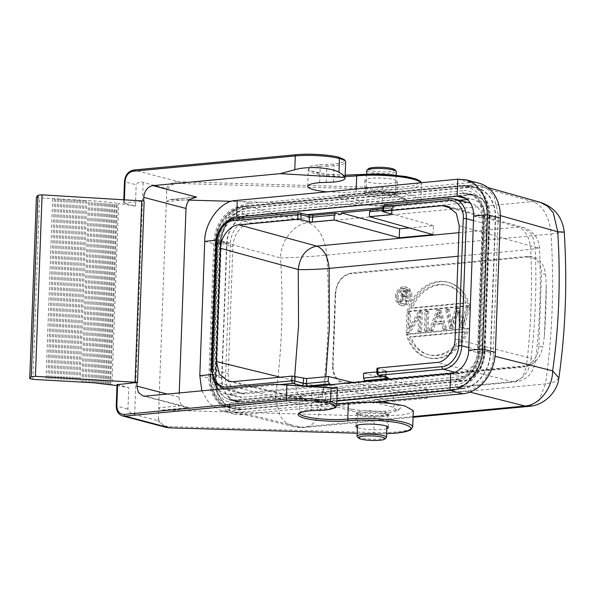 <?xml version="1.0" encoding="UTF-8"?>
<svg xmlns="http://www.w3.org/2000/svg" width="595" height="595" viewBox="0 0 595 595"><rect width="100%" height="100%" fill="white"/><g stroke="black" fill="none" stroke-linecap="round" stroke-linejoin="round"><path stroke-width="0.45" stroke-dasharray="2.98 2.23" d="M324.149 410.178L325.086 408.958L325.681 392.626L334.226 391.064L337.32 388.855M357.625 174.655L356.636 174.744M333.401 182.115L334.003 165.782L333.17 164.101C339.276 163.432 342.884 162.435 343.992 161.111C344.869 159.78 342.98 158.471 338.339 157.184L338.652 157.214M366.795 170.512A14.749 2.529 -177.9 0 0 374.924 173.078A14.749 2.529 -177.9 0 0 390.417 173.39A14.749 2.529 -177.9 0 0 396.27 171.591M371.838 190.645L365.992 192.497L374.106 195.22L389.599 195.614L395.452 193.754L395.221 193.263L386.103 190.883L371.838 190.645L370.901 191.85C379.342 191.27 386.906 191.776 393.6 193.36L396.872 195.272L390.432 197.309C381.997 197.89 374.426 197.384 367.732 195.8L364.46 193.888L364.75 193.375L370.901 191.85M368.536 168.727A13.268 2.276 -177.9 0 0 374.619 171.293A13.268 2.276 -177.9 0 0 389.576 171.702A13.268 2.276 -177.9 0 0 394.656 169.679M381.492 416.842C373.824 417.385 366.944 417.028 360.838 415.764L357.855 414.202L363.709 412.461C371.369 411.919 378.249 412.276 384.355 413.547L387.338 415.102L387.114 415.503L381.492 416.842M386.281 437.704A14.749 2.529 2.1 0 1 380.674 439.065A14.749 2.529 2.1 0 1 360.034 437.838A14.749 2.529 2.1 0 1 357.26 436.641M189.203 200.113L169.456 199.593L166.34 201.638L158.776 407.791C159.215 409.308 160.479 410.074 162.569 410.081L374.411 416.165L401.93 415.027L410.319 413.116L413.324 410.632M386.839 428.631A16.221 2.782 2.1 0 1 359.216 428.147A16.221 2.782 2.1 0 1 357.372 427.552M359.715 414.418L376.457 415.898L388.624 414.135L388.862 413.696L385.575 411.978L367.539 410.52L359.529 411.249L356.435 412.699L359.715 414.418L360.838 415.764M356.212 188.771L356.1 191.843A40.557 6.962 2.1 0 1 378.487 191.24L379.818 191.642L339.99 195.398L360.168 200.545L387.04 203.021L402.421 201.504L405.359 198.723L400.561 196.64L381.856 191.716C394.611 192.289 404.942 193.583 412.856 195.584L421.044 200.121L418.04 202.605L409.65 204.516L382.139 205.654L231.143 201.318M368.238 182.07A16.221 2.782 -177.9 0 0 386.274 183.677A16.221 2.782 -177.9 0 0 397.378 181.445A16.221 2.782 -177.9 0 0 394.106 179.631A16.221 2.782 -177.9 0 0 376.062 178.024A16.221 2.782 -177.9 0 0 364.958 180.255A16.221 2.782 -177.9 0 0 368.238 182.07M395.43 296.741A9.475 7.408 104.7 0 1 405.396 286.864A9.475 7.408 104.7 0 1 410.543 295.313A9.475 7.408 104.7 0 1 400.576 305.19A9.475 7.408 104.7 0 1 395.43 296.741M411.874 295.663A9.475 7.408 -75.3 0 0 406.727 287.214A9.475 7.408 -75.3 0 0 396.761 297.091A9.475 7.408 -75.3 0 0 401.908 305.54A9.475 7.408 -75.3 0 0 411.874 295.663M398.144 296.957A7.742 6.054 -75.3 0 0 402.346 303.867A7.742 6.054 -75.3 0 0 410.49 295.797A7.742 6.054 -75.3 0 0 406.288 288.887A7.742 6.054 -75.3 0 0 398.144 296.957M409.159 295.44A7.742 6.054 104.7 0 1 401.015 303.51A7.742 6.054 104.7 0 1 396.813 296.608A7.742 6.054 104.7 0 1 404.957 288.538A7.742 6.054 104.7 0 1 409.159 295.44M374.493 402.242L392.983 407.188L397.594 410.743L387.88 413.116C378.546 414.232 359.075 413.086 352.314 411.026L332.493 405.887L331.437 405.076L373.794 401.082L375.014 399.528L382.429 401.372M391.48 403.626L395.065 404.518A28.017 4.619 1.8 0 1 400.309 408.259A28.017 4.619 1.8 0 1 389.613 410.825A28.017 4.619 1.8 0 1 350.381 408.735L330.329 403.745L331.437 405.076M339.99 195.398L337.655 197.637L358.071 203.215A28.017 4.998 -177.6 0 0 391.555 206.108A28.017 4.998 -177.6 0 0 407.828 201.318A28.017 4.998 -177.6 0 0 402.451 198.916L382.332 193.42L381.224 192.096L381.008 191.01L381.856 191.716M373.794 401.082L373.578 402.213M381.224 192.096L338.875 196.09M379.818 191.642L381.008 191.01M332.493 405.887L370.737 402.48M405.388 291.29L405.255 294.919L406.586 295.269L406.72 291.639L405.388 291.29L403.068 291.513L404.399 291.862C403.031 292.19 402.532 293.157 402.919 294.756L403.663 295.425L406.586 295.269M404.503 295.462L403.165 295.113L405.255 294.919M403.165 295.113L401.588 294.399C401.201 292.807 401.692 291.847 403.068 291.513M406.72 291.639L404.399 291.862M407.739 290.338L407.337 301.301L406.363 301.39L406.541 296.526L404.875 296.734L402.086 301.791L400.866 301.91L403.722 296.667L402.004 296.25L403.722 296.667C400.695 296.749 401.424 290.174 404.481 290.643L403.15 290.293L406.407 289.988L407.739 290.338L404.481 290.643M406.407 289.988L406.006 300.951L407.337 301.301M406.006 300.951L405.031 301.04L406.363 301.39M405.031 301.04L405.21 296.176L406.541 296.526M405.21 296.176L403.544 296.384L404.875 296.734M403.544 296.384L400.755 301.442L402.086 301.791M400.755 301.442L399.535 301.561L400.866 301.91M399.535 301.561L401.781 296.92L403.113 297.269M401.781 296.92L402.384 296.317C399.357 296.399 400.085 289.825 403.15 290.293M410.788 307.95A37.701 29.497 104.7 0 1 446.823 285.146A37.701 29.497 104.7 0 1 464.873 302.848L410.788 307.95L412.119 308.299L466.205 303.197L464.873 302.848M463.81 331.735L409.724 336.837L411.056 337.187L465.141 332.092L463.81 331.735A37.701 29.497 104.7 0 1 427.768 354.538A37.701 29.497 104.7 0 1 409.724 336.837M440.3 315.99L438.969 315.64A23.986 18.757 104.7 0 1 438.151 311.936L439.489 312.286L436.031 322.215L442.033 321.642L440.3 315.99A23.986 18.757 104.7 0 1 439.489 312.286M438.969 315.64L440.702 321.293L434.7 321.858L436.031 322.215M438.084 316.525L436.752 316.176L434.7 321.858M436.752 316.176L438.151 311.936M466.205 303.197A37.701 29.497 -75.3 0 0 448.161 285.496A37.701 29.497 -75.3 0 0 412.119 308.299M465.141 332.092A37.701 29.497 104.7 0 1 429.099 354.888A37.701 29.497 104.7 0 1 411.056 337.187M440.702 321.293L442.033 321.642M469.7 305.904A40.653 31.803 -75.3 0 0 448.913 282.499A40.653 31.803 -75.3 0 0 408.393 311.691L469.7 305.904L468.369 305.555L407.062 311.341L408.393 311.691M428.735 311.215L428.006 331.11L425.663 331.326L426.392 311.438L428.735 311.215L427.403 310.865L426.674 330.753L424.332 330.976L425.663 331.326M406.229 334.13L407.56 334.479A40.653 31.803 -75.3 0 0 428.348 357.885A40.653 31.803 -75.3 0 0 468.867 328.7L467.529 328.351A40.653 31.803 104.7 0 1 427.017 357.536A40.653 31.803 104.7 0 1 406.229 334.13L467.529 328.351M407.56 334.479L468.867 328.7M440.776 310.084L446.838 329.333L444.353 329.563L442.628 323.725L435.228 324.424L432.944 330.642L430.274 330.894L438.247 310.322L440.776 310.084L439.437 309.735L445.506 328.983L443.022 329.214L444.353 329.563M422.286 311.825L421.558 331.713L419.311 331.928L419.884 316.295L410.022 332.806L407.612 333.029L408.341 313.141L410.587 312.925L410.014 328.544L419.884 312.055L422.286 311.825L420.955 311.475L420.226 331.363L417.98 331.579L419.311 331.928M455.48 308.217L458.306 307.95L461.846 324.662L465.915 307.236L469.648 307.355L464.219 327.689L461.832 327.919L458.202 310.828L453.271 328.723L451.017 328.938L446.89 309.504L449.247 309.281L452.274 326.045L453.911 318.875L452.579 318.526L455.48 308.217L456.811 308.567L453.911 318.875M456.811 308.567L459.637 308.299L458.306 307.95M461.185 321.069L462.516 321.419L459.637 308.299M462.516 321.419L463.178 325.019L464.078 320.876L462.739 320.526M467.246 307.585L464.078 320.876M407.062 311.341A40.653 31.803 104.7 0 1 447.581 282.149A40.653 31.803 104.7 0 1 468.369 305.555M428.006 331.11L426.674 330.753M424.332 330.976L425.061 311.088L426.392 311.438M425.061 311.088L427.403 310.865M446.838 329.333L445.506 328.983M443.022 329.214L441.297 323.375L442.628 323.725M441.297 323.375L433.896 324.074L435.228 324.424M433.896 324.074L431.613 330.292L432.944 330.642M431.613 330.292L428.943 330.545L430.274 330.894M428.943 330.545L436.916 309.973L438.247 310.322M436.916 309.973L439.437 309.735M421.558 331.713L420.226 331.363M417.98 331.579L418.553 315.945L419.884 316.295M418.553 315.945L408.683 332.456L410.022 332.806M408.683 332.456L406.281 332.679L407.612 333.029M406.281 332.679L407.01 312.791L408.341 313.141M407.01 312.791L410.587 312.925M409.256 312.576L408.683 328.195L410.014 328.544M408.683 328.195L418.553 311.698L419.884 312.055M418.553 311.698L420.955 311.475M465.915 307.236L468.317 307.005L462.888 327.339L460.5 327.562L456.863 310.478L458.202 310.828M456.863 310.478L451.94 328.373L453.271 328.723M451.94 328.373L449.679 328.589L451.017 328.938M449.679 328.589L445.558 309.155L446.89 309.504M445.558 309.155L449.247 309.281M447.909 308.931L450.943 325.696L452.274 326.045M450.943 325.696L452.579 318.526M461.846 324.662L463.178 325.019M468.317 307.005L469.648 307.355M462.888 327.339L464.219 327.689M460.5 327.562L461.832 327.919M545.615 274.087L546.277 284.893L544.403 335.997L542.952 346.677L538.847 346.431L541.51 273.849L545.615 274.087C543.733 262.306 537.887 256.378 528.085 256.296L351.719 272.934C342.118 274.823 336.606 281.822 335.178 293.937L335.751 293.253L333.088 365.843L332.516 366.527L335.178 293.937M332.516 366.527C333.066 377.959 338.109 383.678 347.659 383.686L347.116 382.6L523.481 365.97L524.024 367.055C533.879 365.233 540.186 358.443 542.952 346.677M347.116 382.6A18.43 14.421 104.7 0 1 333.088 365.843M335.751 293.253A18.43 14.421 104.7 0 1 351.11 273.715L351.719 272.934M528.085 256.296L527.475 257.085L351.11 273.715M527.475 257.085A18.43 14.421 104.7 0 1 541.51 273.849M538.847 346.431A18.43 14.421 104.7 0 1 523.481 365.97M544.403 335.997A457.146 273.767 84.6 0 0 546.277 284.893M334.635 304.856A457.146 273.767 -95.4 0 1 332.761 355.959M347.659 383.686L524.024 367.055M540.126 202.285L532.495 201.608L308.151 222.768A33.179 19.873 -95.4 0 1 326.692 255.129C328.366 280.624 328.745 305.956 327.815 331.118C326.893 356.286 324.684 380.941 321.196 405.098L545.496 383.939C552.457 335.193 554.302 285.198 551.029 233.969L326.692 255.129C314.547 256.363 289.259 257.895 280.505 257.925C282.067 281.547 282.417 305.042 281.561 328.403C280.706 351.764 278.653 374.634 275.403 397.014L284.462 400.718L296.92 403.745C306.276 405.292 314.368 405.745 321.196 405.098A33.179 19.873 84.6 0 1 304.796 427.5C302.699 427.954 299.017 427.679 293.759 426.689M558.869 377.996L554.756 381.923L545.496 383.939L538.951 400.569L529.134 406.34M564.239 232.109L551.029 233.969A33.179 19.873 -95.4 0 0 532.495 201.608L473.092 184.867L382.332 193.42M337.655 197.637L247.364 206.153L308.151 222.768C294.131 223.675 280.877 240.529 280.505 257.925L219.711 241.31L214.55 382.116L219.027 401.06L225.193 408.081L232.898 411.792L239.8 412.283L330.329 403.745M214.55 382.116L275.403 397.014L280.178 416.336L286.158 423.015L293.796 426.697L300.661 427.18A33.179 19.873 84.6 0 0 304.796 427.5L413.079 417.288M375.014 399.528L465.535 390.989C478.566 391.22 493.776 371.882 493.181 355.832L498.35 215.033L494.081 196.447L488.153 189.426L480.678 185.536L473.092 184.867M247.364 206.153C234.326 205.929 219.116 225.26 219.711 241.31M296.243 154.722L133.987 170.029L178.537 181.75L382.726 187.618L405.53 186.964L415.652 185.231L420.144 181.817M189.857 199.422L166.34 201.638L166.719 191.174C168.697 185.982 172.639 183.409 178.545 183.461L178.537 181.75C172.714 181.921 168.638 184.175 166.31 188.518L143.172 182.434C140.435 181.252 138.1 182.025 136.173 184.748L124.772 181.75A11.06 8.65 104.7 0 1 133.987 170.029M124.474 181.587L123.983 203.163L143.603 200.998M356.1 191.843A30.233 5.191 2.1 0 1 327.086 191.516M116.992 385.59L128.736 387.635L127.947 409.055C128.394 411.576 130.632 413.413 134.656 414.551L157.794 420.643L158.396 418.255L158.776 407.791L182.293 405.574C180.092 403.574 179.021 400.777 179.088 397.192L179.244 392.945M166.31 188.518L166.719 191.174M124.385 199.749L123.983 203.163L135.385 206.16L136.173 184.748M135.385 206.16L118.598 203.416L111.949 384.891M233.024 200.753L235.665 201.445M36.407 197.071L39.545 197.897L100.369 201.326L118.598 203.416M157.794 420.643L165.998 427.344M117.617 384.296L117.327 384.638L128.736 387.635M110.611 384.541L117.267 203.066M32.889 379.372L39.545 197.897M52.68 198.678L46.031 380.153M374.411 416.165L373.72 433.718L357.156 433.242L386.653 433.681M158.396 418.255C159.096 423.201 164.666 426.704 169.627 426.63L169.516 427.827M162.569 410.081L188.838 407.605L185.633 407.203L182.293 405.574M109.778 384.623L116.434 203.148M54.443 198.514L47.793 379.989M136.947 382.466L137.49 382.585M227.945 411.956L225.297 411.264L319.27 402.384L306.053 400.197L299.947 396.82L303.153 394.634L311.944 393.131L325.681 392.626M108.446 384.273L115.095 202.798M55.781 198.864L49.125 380.339M319.27 402.384L319.337 402.755A30.233 5.191 -177.9 0 0 336.785 403.589M107.531 384.355L114.188 202.88M57.544 198.7L50.887 380.175M106.2 384.006L112.857 202.531M58.875 199.05L52.219 380.525M105.211 384.102L111.867 202.627M60.638 198.886L53.981 380.354M103.88 383.745L110.536 202.278M61.969 199.236L55.32 380.711M102.809 383.849L109.465 202.374M63.732 199.065L57.083 380.54M101.485 383.5L108.134 202.025M65.071 199.414L58.414 380.889M100.332 383.611L106.988 202.136M66.833 199.251L60.177 380.726M98.993 383.254L105.65 201.779M68.165 199.6L61.508 381.075M97.736 383.373L104.393 201.898M69.927 199.437L63.271 380.912M96.405 383.024L103.054 201.549M71.259 199.786L64.61 381.261M95.051 383.15L101.7 201.675M73.021 199.623L66.372 381.097M93.713 382.801L100.369 201.326M74.36 199.972L67.704 381.447M92.255 382.942L98.904 201.467M76.123 199.801L69.466 381.276M90.916 382.592L97.573 201.117M77.454 200.158L70.798 381.626M89.332 382.741L95.988 201.266M79.217 199.987L72.56 381.462M88.001 382.392L94.657 200.917M80.548 200.337L73.892 381.812M86.282 382.548L92.932 201.073M82.311 200.173L75.662 381.648M84.951 382.198L91.6 200.723M83.642 200.522L76.993 381.997M83.181 382.369L89.838 200.894M85.412 200.359L78.756 381.834M81.85 382.012L88.506 200.545M86.744 200.708L80.087 382.183M370.752 402.116L257.419 412.804M265.132 202.293L378.472 191.605M450.594 373.363L462.538 376.501L242.083 397.296L230.139 394.15L311.549 386.475M462.538 376.501A21.755 17.017 -75.3 0 0 480.671 353.452L468.726 350.314M229.529 410.847L230.139 394.15A21.755 17.017 104.7 0 1 225.393 393.771A21.755 17.017 104.7 0 1 218.298 389.264M214.341 381.529A21.755 17.017 104.7 0 1 213.583 374.374L225.527 377.52A21.755 17.017 -75.3 0 0 237.331 396.917A21.755 17.017 -75.3 0 0 242.083 397.296M473.65 216.022L485.594 219.161A21.755 17.017 -75.3 0 0 473.784 199.764A21.755 17.017 -75.3 0 0 469.038 199.385L466.16 198.626M485.594 219.161L480.671 353.452M225.527 377.52L230.451 243.229L218.506 240.083L213.583 374.374L211.783 374.471M216.201 240.209L218.506 240.083A21.755 17.017 104.7 0 1 226.472 221.913M241.079 218.201L248.576 220.18A21.755 17.017 -75.3 0 0 230.451 243.229M248.576 220.18L307.05 214.661M382.845 207.514L459.459 200.284M467.343 199.541L469.038 199.385M234.445 412.506L242.343 414.589L257.404 413.168M242.343 414.589A39.077 30.568 104.7 0 1 233.813 413.904A39.077 30.568 104.7 0 1 212.601 379.052L217.525 244.761A39.077 30.568 104.7 0 1 250.093 203.349L265.147 201.928M378.487 191.24L470.548 182.561A39.077 30.568 104.7 0 1 479.079 183.238M319.337 402.755L336.874 401.104M201.839 390.818L209.447 403.7L221.028 410.543L225.297 411.264M458.953 232.682L518.334 227.082L523.414 227.543L532.213 234.556L535.173 247.193L539.516 247.847L530.725 249.372C532.51 289.192 531.082 328.165 526.441 366.282L535.307 362.548L531.097 358.242C529.632 371.585 523.488 379.402 512.659 381.685L311.029 400.703L306.44 400.376L297.374 393.474L294.19 380.592C299.947 383.812 316.733 386.393 324.825 385.3L325.822 376.732M233.21 381.655L311.029 400.703L313.788 400.918L320.973 396.233L324.825 385.3L526.441 366.282L522.596 377.215L515.419 381.901L512.659 381.685L436.618 362.467M447.425 206.123L523.422 227.543C533.046 230.756 538.408 237.524 539.516 247.847C541.234 286.864 539.836 325.101 535.307 362.548C532.86 373.898 526.233 380.346 515.419 381.901L313.788 400.918C312.42 401.223 309.965 401.037 306.432 400.376M376.821 371.92L385.419 371.109L385.843 370.611L377.401 368.513L377.832 368.015M385.419 371.109L385.843 370.611L385.664 375.527L385.233 376.055L385.419 371.109M378.413 375.222A2.209 1.726 105 0 1 377.23 373.258L377.401 368.513M382.875 206.763A2.209 0.379 -177.9 0 0 383.321 207.008A2.209 1.733 104.4 0 1 385.158 204.665L393.607 206.837C394.991 207.276 394.701 207.61 392.745 207.856L370.975 209.909L376.248 211.285L465.982 202.828A22.223 17.381 104.7 0 1 470.757 203.192A22.223 17.381 104.7 0 1 482.895 223.028L478.239 350.061A22.223 17.381 104.7 0 1 459.719 373.615L454.863 372.306M335.736 213.233L313.967 215.286L307.771 214.929L299.33 212.757L234.958 218.834A22.127 17.307 -75.3 0 0 216.513 242.277L211.857 369.309A22.127 17.307 -75.3 0 0 223.794 389.026A22.127 17.307 -75.3 0 0 228.703 389.435L279.985 384.593M427.039 398.226L393.25 401.409L393.578 392.447L427.366 389.256L427.039 398.226L369.926 383.79L334.807 387.1L334.866 385.389L331.765 384.571M353.155 382.548L393.578 392.447M427.366 389.256L363.664 373.162M433.034 234.616L433.368 225.654L409.293 227.922M341.128 214.602L251.402 223.066A22.223 17.381 -75.3 0 0 232.883 246.613L228.22 373.645A22.223 17.381 -75.3 0 0 240.209 393.444A22.223 17.381 -75.3 0 0 245.14 393.853L334.866 385.389M334.807 387.1L393.25 401.409M366.951 381.246L369.986 382.079L369.926 383.79M369.986 382.079L459.719 373.615M433.368 225.654L376.315 209.574L376.248 211.285M376.315 209.574L370.149 210.154M495.293 218.246A33.915 26.53 -75.3 0 0 476.878 187.998A33.915 26.53 -75.3 0 0 469.477 187.403L249.015 208.198A33.915 26.53 -75.3 0 0 220.752 244.143L215.829 378.435A33.915 26.53 -75.3 0 0 234.237 408.683A33.915 26.53 -75.3 0 0 241.644 409.271L462.099 388.483A33.915 26.53 -75.3 0 0 490.369 352.538L495.293 218.246L489.96 216.84A33.915 26.53 -75.3 0 0 471.552 186.592A33.915 26.53 -75.3 0 0 464.145 186.004L469.477 187.403M242.366 206.086L249.03 207.834L469.485 187.046L462.821 185.29A34.287 26.82 104.7 0 1 470.31 185.885A34.287 26.82 104.7 0 1 488.926 216.468L483.995 350.76A34.287 26.82 104.7 0 1 455.428 387.092L234.966 407.88A34.287 26.82 104.7 0 1 227.483 407.285A34.287 26.82 104.7 0 1 208.867 376.709L213.791 242.418A34.287 26.82 104.7 0 1 242.366 206.086L462.821 185.29M249.03 207.834A34.287 26.82 -75.3 0 0 220.455 244.166L213.791 242.418M208.867 376.709L215.531 378.457L220.455 244.166M215.531 378.457A34.287 26.82 -75.3 0 0 234.147 409.04A34.287 26.82 -75.3 0 0 241.63 409.635L234.966 407.88M455.428 387.092L462.084 388.84L241.63 409.635M462.084 388.84A34.287 26.82 -75.3 0 0 490.659 352.508L483.995 350.76M488.926 216.468L495.583 218.216L490.659 352.508M495.583 218.216A34.287 26.82 -75.3 0 0 476.974 187.641A34.287 26.82 -75.3 0 0 469.485 187.046M242.277 208.622L462.731 187.834C475.286 185.253 488.562 201.11 486.866 216.662L481.943 350.953C482.508 366.289 467.975 384.764 455.517 384.548L235.062 405.344C222.5 407.917 209.232 392.06 210.928 376.509L215.851 242.225C215.286 226.881 229.819 208.406 242.277 208.622A2.209 1.324 84.6 0 1 243.4 206.77A2.209 1.324 84.6 0 1 243.69 206.8A33.915 26.53 -75.3 0 0 215.42 242.738L210.496 377.029A33.915 26.53 -75.3 0 0 228.911 407.278A33.915 26.53 -75.3 0 0 236.312 407.873L456.774 387.077A33.915 26.53 -75.3 0 0 485.037 351.132L489.96 216.84A2.209 0.379 -177.9 0 0 486.866 216.662M484.196 353.118L489.12 218.826A26.173 20.475 -75.3 0 0 474.907 195.48A26.173 20.475 -75.3 0 0 469.195 195.026L248.74 215.821A26.173 20.475 -75.3 0 0 226.926 243.556L222.002 377.847A26.173 20.475 -75.3 0 0 236.208 401.194A26.173 20.475 -75.3 0 0 241.927 401.647L462.382 380.86A26.173 20.475 -75.3 0 0 484.196 353.118L477.532 351.37A26.173 20.475 104.7 0 1 455.718 379.104L235.263 399.899A26.173 20.475 104.7 0 1 229.544 399.438A26.173 20.475 104.7 0 1 215.338 376.1L220.262 241.808A26.173 20.475 104.7 0 1 242.076 214.066L462.531 193.278A26.173 20.475 104.7 0 1 468.243 193.732A26.173 20.475 104.7 0 1 482.456 217.078L477.532 351.37M462.627 190.735L242.165 211.53C230.867 211.329 217.688 228.086 218.201 242.001L213.278 376.293C211.738 390.394 223.78 404.771 235.166 402.436L455.621 381.648C466.919 381.841 480.098 365.085 479.592 351.169L484.516 216.885C486.055 202.776 474.014 188.399 462.627 190.735A2.209 1.324 -95.4 0 0 463.877 193.263L469.21 194.662L248.755 215.457A26.544 20.766 -75.3 0 0 226.628 243.586L221.704 377.877A26.544 20.766 -75.3 0 0 236.118 401.551A26.544 20.766 -75.3 0 0 241.912 402.012L462.367 381.224A26.544 20.766 -75.3 0 0 484.486 353.095L489.417 218.804A26.544 20.766 -75.3 0 0 475.003 195.13A26.544 20.766 -75.3 0 0 469.21 194.662M169.627 426.63L373.816 432.498A40.557 6.962 -177.9 0 0 397.207 431.851A40.557 6.962 -177.9 0 0 412.729 426.965M336.725 405.188A31.706 5.444 -177.9 0 1 336.487 405.82A31.706 5.444 -177.9 0 1 325.086 408.958A18.43 3.168 2.1 0 1 321.657 409.152A18.43 3.168 2.1 0 1 317.953 409.204L318.548 392.871M421.156 182.65A40.557 6.962 2.1 0 1 421.647 183.788A40.557 6.962 2.1 0 1 406.392 188.645A40.557 6.962 2.1 0 1 382.734 189.322L382.726 187.618M326.268 182.36L326.871 166.027A18.43 3.168 -177.9 0 0 330.575 165.975A18.43 3.168 -177.9 0 0 334.003 165.782A31.706 5.444 2.1 0 0 345.397 162.643A31.706 5.444 2.1 0 0 345.643 162.011M345.159 175.19L324.186 173.978L308.217 170.14L309.534 166.399L319.426 164.607L333.17 164.101M382.139 205.654L382.734 189.322L178.545 183.461M392.983 407.188L395.065 404.518M360.168 200.545L358.071 203.215M402.451 198.916L400.561 196.64M350.381 408.735L352.314 411.026M401.588 294.399L402.919 294.756M458.633 313.119L457.302 312.769M450.222 321.449L451.553 321.806M239.8 412.283L300.661 427.18L413.109 416.574M469.953 392.112L465.535 390.989M493.181 355.832L495.07 356.308M498.35 215.033L500.321 215.591M319.656 182.62L320.259 166.288A15.485 2.655 -177.9 0 1 326.871 166.027L326.662 164.317M345.159 175.168L329.042 174.469L317.41 172.9L308.262 169.977A30.233 5.191 -177.9 0 1 320.259 166.288A1.473 0.885 84.6 0 0 319.426 164.607M307.66 186.309L308.262 169.977A30.233 5.191 -177.9 0 0 345.115 176.388M134.656 414.551L143.172 182.434M170.289 199.57L194.312 197.302M122.548 415.912A11.06 8.65 104.7 0 1 116.546 406.05L127.947 409.055M116.248 405.887L117.327 384.638M179.088 397.192L167.247 394.083M188.838 407.605L145.306 396.151M317.641 410.401L317.953 409.204A15.485 2.655 2.1 0 0 311.341 409.464L311.944 393.131M310.776 410.654A1.473 0.885 84.6 0 0 311.341 409.464A30.233 5.191 2.1 0 0 299.345 413.153A30.233 5.191 2.1 0 0 299.352 413.287M470.548 182.561L457.763 179.192M199.808 375.69L212.601 379.052M204.732 241.399L217.525 244.761M242.187 201.274L250.093 203.349M294.718 376.196L294.19 380.592L280.364 377.208M455.056 339.031L531.097 358.242C535.478 322.036 536.839 285.02 535.173 247.193L459.206 225.788M458.09 256.222L530.725 249.372C529.639 237.412 525.504 229.982 518.334 227.082L451.984 208.384M382.473 376.315L385.233 376.055L385.664 375.527L377.23 373.258A2.209 0.379 2.1 0 1 376.776 373.005M391.175 213.984L391.763 209.18L391.584 214.096M382.801 208.741L392.462 207.834A2.209 1.324 -95.4 0 0 391.332 209.685L391.763 209.18L383.321 207.008L383.15 211.753M234.675 218.811A2.209 1.324 -95.4 0 1 234.958 218.834L251.402 223.066M308.247 214.966A2.209 1.733 -75.6 0 0 307.771 214.929M216.074 242.031A2.209 0.379 -177.9 0 0 216.513 242.277L232.883 246.613M211.411 369.064A2.209 0.379 -177.9 0 0 211.857 369.309L228.22 373.645M227.707 388.379A2.209 1.324 84.6 0 0 228.703 389.435L245.14 393.853M385.233 376.055A2.209 1.324 84.6 0 0 385.344 377.089M385.664 375.527A2.209 1.726 -75 0 0 386.854 377.49M454.29 198.961A22.127 17.307 -75.3 0 0 449.537 198.596L385.158 204.665M449.255 198.566A2.209 1.324 -95.4 0 1 449.537 198.596L465.982 202.828M391.763 209.18A2.209 1.733 104.4 0 1 393.607 206.837M392.031 214.356L392.209 209.418L393.295 207.7L392.462 207.834A2.209 1.324 -95.4 0 1 392.745 207.856M391.332 209.685L382.741 210.496M468.823 347.599L478.239 350.061M473.479 220.574L482.895 223.028M385.575 411.978L384.355 413.547M389.599 195.614L390.432 197.309M490.369 352.538L485.037 351.132A2.209 0.379 -177.9 0 0 481.943 350.953M462.099 388.483L456.774 387.077A2.209 1.324 -95.4 0 1 455.517 384.548M241.644 409.271L236.312 407.873A2.209 1.324 -95.4 0 1 235.062 405.344M215.829 378.435L210.496 377.029A2.209 0.379 2.1 0 1 210.05 376.784A2.209 0.379 2.1 0 1 210.928 376.509M220.752 244.143L215.42 242.738A2.209 0.379 2.1 0 1 214.974 242.492A2.209 0.379 2.1 0 1 215.851 242.225M249.015 208.198L243.69 206.8L464.145 186.004A2.209 1.324 -95.4 0 0 463.855 185.982L243.4 206.77C228.688 207.729 215.256 224.873 214.974 242.492L210.05 376.784C210.176 392.767 216.461 402.934 228.911 407.278L234.237 408.683M462.731 187.834A2.209 1.324 -95.4 0 1 463.855 185.982L471.552 186.592L476.878 187.998M489.12 218.826L482.456 217.078M469.195 195.026L462.531 193.278M248.74 215.821L242.076 214.066M226.926 243.556L220.262 241.808M222.002 377.847L215.338 376.1M241.927 401.647L235.263 399.899M462.382 380.86L455.718 379.104M484.486 353.095L479.161 351.69A2.209 0.379 2.1 0 1 478.715 351.444C478.551 365.598 467.558 379.26 456.752 379.796A2.209 1.324 84.6 0 1 457.034 379.818L236.579 400.613A26.544 20.766 104.7 0 1 230.786 400.152A26.544 20.766 104.7 0 1 216.372 376.471L221.295 242.187A26.544 20.766 104.7 0 1 243.422 214.059L463.877 193.263A26.544 20.766 104.7 0 1 469.671 193.725A26.544 20.766 104.7 0 1 484.085 217.398L479.161 351.69A26.544 20.766 104.7 0 1 457.034 379.818L462.367 381.224M455.621 381.648A2.209 1.324 84.6 0 1 456.752 379.796L236.289 400.584A2.209 1.324 84.6 0 1 236.579 400.613L241.912 402.012M213.278 376.293A2.209 0.379 -177.9 0 1 216.372 376.471L221.704 377.877M218.201 242.001A2.209 0.379 -177.9 0 1 221.295 242.187L226.628 243.586M242.165 211.53A2.209 1.324 -95.4 0 0 243.422 214.059L248.755 215.457M489.417 218.804L484.085 217.398A2.209 0.379 -177.9 0 1 483.638 217.153L478.715 351.444A2.209 0.379 2.1 0 1 479.592 351.169M484.516 216.885A2.209 0.379 -177.9 0 0 483.638 217.153C483.393 204.531 478.737 196.722 469.671 193.725L475.003 195.13M236.118 401.551L230.786 400.152L236.289 400.584A2.209 1.324 84.6 0 0 235.166 402.436M421.044 200.121L421.424 182.62M366.661 174.075L365.985 192.497M357.855 414.202L357.454 425.232M388.862 413.696L388.356 427.522M397.378 181.445L396.872 195.272M405.396 286.864L406.727 287.214M401.015 303.51L402.346 303.867M397.594 410.743L400.309 408.259M405.359 198.723L407.828 201.318M403.663 295.425L402.324 295.075M404.957 288.538L406.288 288.887M446.823 285.146L448.161 285.496M427.768 354.538L429.099 354.888M400.576 305.19L401.908 305.54M447.581 282.149L448.913 282.499M427.017 357.536L428.348 357.885M487.788 187.537L480.678 185.536M293.796 426.697L232.898 411.792M364.958 180.255L364.46 193.888M123.805 199.719L123.686 202.999M195.42 197.146L169.456 199.6M142.889 395.958L185.633 407.203M386.653 433.703L373.72 433.718M356.435 412.699L355.936 426.332M299.947 396.82L299.345 413.153M225.393 393.771L237.331 396.917M461.839 196.618L473.784 199.764M221.028 410.543L233.813 413.904M228.606 381.328L306.455 400.383M386.296 370.849L386.11 375.78L387.055 377.557M240.209 393.444L223.073 388.81M387.338 415.102L386.929 426.31M388.624 414.135L387.114 415.503M356.65 413.153L358.049 414.611M396.136 175.153L395.452 193.754M364.75 193.375L366.252 192.029M396.62 194.729L395.221 193.263M470.31 185.885L476.974 187.641M227.483 407.285L234.147 409.04M468.243 193.732L474.907 195.48M229.544 399.438L236.208 401.194"/><path stroke-width="0.89" d="M386.653 433.681L396.24 433.071C413.183 430.862 415.466 427.812 403.098 423.938C392.536 420.769 363.151 419.014 348.603 420.739L347.941 420.799C335.825 422.115 312.338 420.635 303.978 418.032C294.302 414.864 296.444 412.417 310.397 410.684L324.535 410.134M324.149 410.178C330.27 409.509 333.877 408.512 334.97 407.188C335.855 405.857 333.966 404.548 329.31 403.261L330.545 401.699L331.043 387.947L272.51 384.154L145.306 396.151L142.889 395.958L138.36 392.38L136.887 386.096L137.014 382.466L137.49 382.585L144.146 201.117L143.603 200.998L143.804 197.362A11.06 8.65 104.7 0 1 153.019 185.64L280.23 173.643L294.793 169.746C306.47 165.998 330.604 167.381 338.957 172.282L339.462 158.523L338.339 157.184C330.284 154.745 307.288 153.398 296.243 154.722A1.473 0.885 -95.4 0 0 296.05 154.707L133.793 170.014A1.473 0.885 -95.4 0 1 133.987 170.029M338.659 157.214L344.408 159.653L345.643 162.011L345.048 178.344A31.706 5.444 2.1 0 1 333.401 182.115L319.656 182.62A30.233 5.191 2.1 0 0 307.66 186.309A30.233 5.191 2.1 0 0 326.99 191.873L233.024 200.753C218.395 203.43 204.316 224.642 204.732 241.399L199.808 375.69L201.839 390.818M396.136 175.153L396.27 171.591A14.749 2.529 -177.9 0 0 396.054 171.144A14.749 2.529 -177.9 0 0 372.649 168.712A14.749 2.529 -177.9 0 0 367.033 170.081A14.749 2.529 -177.9 0 0 366.795 170.512L366.661 174.075M396.054 171.144L394.656 169.679A13.268 2.276 -177.9 0 0 373.586 167.493A13.268 2.276 -177.9 0 0 368.536 168.727L367.033 170.081M358.659 438.099L357.26 436.641A14.749 2.529 2.1 0 1 357.052 436.187A14.749 2.529 2.1 0 1 362.905 434.395A14.749 2.529 2.1 0 1 383.544 435.622A14.749 2.529 2.1 0 1 386.527 437.273A14.749 2.529 2.1 0 1 386.281 437.704L384.779 439.058A13.268 2.276 2.1 0 1 374.798 440.508A13.268 2.276 2.1 0 1 361.15 439.177A13.268 2.276 2.1 0 1 358.659 438.099A13.268 2.276 2.1 0 1 366.475 435.904A13.268 2.276 2.1 0 1 382.317 437.184A13.268 2.276 2.1 0 1 384.779 439.058M386.653 433.703L396.441 433.086C403.328 432.424 408.088 431.323 410.728 429.798L412.729 426.965L413.324 410.632L405.136 406.095C397.311 404.109 387.1 402.83 374.493 402.242L373.437 403.001L372.098 402.153M357.372 427.552A16.221 2.782 2.1 0 1 355.936 426.332A16.221 2.782 2.1 0 1 367.041 424.101A16.221 2.782 2.1 0 1 385.084 425.708A16.221 2.782 2.1 0 1 388.356 427.522A16.221 2.782 2.1 0 1 386.839 428.631M373.578 402.213L373.437 403.001M382.429 401.372L391.48 403.626M413.109 416.574L524.998 406.021C539.211 405.158 552.465 388.304 552.651 370.863L558.869 377.996C557.203 392.938 543.347 405.44 529.134 406.34L524.998 406.021L469.953 392.112M495.07 356.308L552.651 370.863C559.047 325.755 560.75 279.39 557.753 231.775L564.239 232.109C567.377 281.956 565.592 330.582 558.869 377.996M500.321 215.591L557.753 231.775L553.313 212.809L547.556 206.13L540.126 202.285L487.788 187.537M294.793 169.746L295.299 155.942L133.042 171.248C128.408 172.275 125.746 175.659 125.054 181.408L124.385 199.749M338.957 172.282C341.999 173.852 343.91 175.585 344.683 177.474A31.706 5.444 2.1 0 1 345.048 178.344M336.874 401.104L450.013 390.432C465.364 390.699 483.281 367.918 482.582 349.02L487.506 214.728L486.509 203.386L482.352 192.624L475.234 184.353L466.294 179.876L457.763 179.192L326.99 191.873M231.143 201.318L189.203 200.113M143.603 200.998L42.081 194.855L37.931 195.242L31.275 376.717L29.75 378.546L32.889 379.372L93.713 382.801L116.992 385.59M280.23 173.643L344.683 177.474M37.931 195.242L36.407 197.071L29.75 378.546M194.312 197.302L196.558 197.094L189.857 199.422C187.485 201.854 186.205 204.866 186.004 208.466L143.804 197.362M144.146 201.117L143.67 200.991M165.998 427.344L169.516 427.827L124.965 416.106A11.06 8.65 104.7 0 1 122.548 415.912L165.998 427.344L169.53 427.85L357.164 433.22L169.53 427.85M179.244 392.945L186.004 208.466M31.275 376.717L35.432 376.33L135.065 382.258L136.947 382.466L117.327 384.638M42.081 194.855L35.432 376.33M329.31 403.261C321.017 400.807 298.519 399.49 287.221 400.807L124.965 416.106A1.473 0.885 84.6 0 1 124.132 414.425C119.543 414.254 117.111 411.353 116.828 405.708L116.248 405.887L117.029 384.474M317.641 410.401L324.334 410.193C332.821 408.832 336.77 407.642 336.205 406.616L336.725 405.188L337.328 388.855L336.963 387.985L272.51 384.154M336.963 387.985L331.043 387.947M336.785 403.589A30.233 5.191 -177.9 0 0 348.358 403.083L347.77 419.051A30.233 5.191 2.1 0 1 347.138 419.111A30.233 5.191 2.1 0 1 316.012 418.419A30.233 5.191 2.1 0 1 299.352 413.287M466.294 179.876L479.079 183.238A39.077 30.568 104.7 0 1 500.298 218.09L495.375 352.381A39.077 30.568 -75.3 0 1 462.806 393.793L370.737 402.48A40.557 6.962 -177.9 0 0 348.358 403.083M311.549 386.475L450.594 373.363A21.755 17.017 104.7 0 0 468.726 350.314L473.65 216.022L487.506 214.728L500.298 218.09M218.298 389.264A21.755 17.017 104.7 0 1 214.341 381.529M466.16 198.626L457.094 196.238A21.755 17.017 104.7 0 1 461.839 196.618A21.755 17.017 104.7 0 1 473.65 216.022M226.472 221.913A21.755 17.017 104.7 0 1 236.632 217.034L241.079 218.201M307.05 214.661L382.845 207.514M459.459 200.284L467.343 199.541M457.763 179.192L457.094 196.238L236.632 217.034L237.249 200.337M325.822 376.732L329.392 327.481L329.102 268.39C321.01 269.245 304.127 269.877 298.266 269.542C299.858 256.237 306.001 248.42 316.696 246.099L458.953 232.682M294.718 376.196L298.549 325.666L298.266 269.542L220.522 248.301L216.372 361.537L280.364 377.208M377.401 368.513L377.832 368.015L436.618 362.467C445.313 362.615 455.45 349.726 455.056 339.031L459.206 225.788L456.358 213.397L447.425 206.123L442.368 205.677L383.582 211.218L383.15 211.753L391.584 214.096L391.153 214.631L369.398 216.684L369.584 211.738L370.692 209.886L382.801 208.741M369.398 216.684L433.034 234.616L399.252 237.807L334.13 220.009L312.375 222.061L309.281 221.861L300.847 219.518L301.018 214.773A2.209 1.733 -75.6 0 0 299.806 212.794L299.806 212.794A2.209 1.733 -75.6 0 0 299.33 212.757A2.209 1.324 -95.4 0 0 299.047 212.735A2.209 1.324 -95.4 0 0 297.924 214.587L233.545 220.663C225.579 220.671 216.706 231.946 216.952 241.763L212.289 368.796C211.329 378.725 219.429 388.409 227.454 386.906L291.825 380.837A2.209 0.379 2.1 0 1 294.919 381.016A2.209 1.726 105 0 1 293.075 383.359A2.209 1.324 -95.4 0 1 291.825 380.837L291.996 376.107L306.641 378.539L328.388 376.486L328.209 381.432L306.455 383.485L306.641 378.539M291.996 376.107L233.21 381.655L228.606 381.328L219.362 374.173L216.372 361.537M382.473 376.315L363.478 378.108L364.713 380.636L386.482 378.584C388.446 378.338 388.728 377.989 387.345 377.535L378.903 375.267A2.209 1.726 105 0 1 378.413 375.222L378.413 375.222C378.189 375.713 377.647 374.969 376.776 373.005A2.209 0.379 2.1 0 1 377.661 372.738A2.209 1.324 84.6 0 0 378.903 375.267L443.275 369.197A22.127 17.307 -75.3 0 0 461.72 345.747L466.376 218.715A22.127 17.307 -75.3 0 0 454.29 198.961L449.255 198.566A2.209 1.324 -95.4 0 0 448.124 200.418L383.753 206.495A2.209 0.379 -177.9 0 0 382.875 206.763L382.704 211.493M220.522 248.301C220.128 237.598 230.272 224.709 238.959 224.858L316.696 246.099C323.873 249 328.009 256.43 329.102 268.39L458.09 256.222M300.847 219.518L297.745 219.317L238.959 224.858M391.584 214.096L391.153 214.631L391.175 213.984M385.158 204.665A2.209 1.324 84.6 0 0 384.876 204.643A2.209 1.324 84.6 0 0 383.753 206.495L383.15 211.753M377.832 368.015L377.661 372.738L442.033 366.669C449.998 366.654 458.871 355.386 458.626 345.561L463.289 218.529C464.249 208.6 456.157 198.923 448.124 200.418M334.13 220.009L334.308 215.063L312.561 217.116L312.375 222.061M334.308 215.063L335.446 213.211L313.684 215.264A2.209 1.324 -95.4 0 1 313.967 215.286M279.985 384.593L293.075 383.359L301.516 385.627L307.704 386.014L329.474 383.961L328.209 381.432M328.388 376.486L353.155 382.548M363.478 378.108L363.664 373.162L376.821 371.92M409.293 227.922L399.58 228.844L341.195 212.891L341.128 214.602L335.736 213.233M399.252 237.807L399.58 228.844M331.765 384.571L329.474 383.961M364.713 380.636L366.951 381.246M370.149 210.154L341.195 212.891M412.729 426.965A40.557 6.962 -177.9 0 0 404.533 422.428A40.557 6.962 -177.9 0 0 347.77 419.051A1.473 0.885 -95.4 0 0 348.603 420.739M336.725 405.188A31.706 5.444 -177.9 0 0 330.545 401.699A31.706 5.444 -177.9 0 0 286.388 399.119L286.894 385.315M345.115 176.388A30.233 5.191 -177.9 0 0 356.078 175.927A30.233 5.191 -177.9 0 0 356.688 175.875A40.557 6.962 2.1 0 1 413.451 179.251A40.557 6.962 2.1 0 1 421.156 182.65M420.144 181.817L411.242 177.637L391.056 174.707L357.625 174.655A1.473 0.885 -95.4 0 0 357.439 174.64A1.473 0.885 -95.4 0 0 356.688 175.875L356.212 188.771M338.652 157.206C328.968 154.603 308.738 153.428 296.05 154.707A1.473 0.885 -95.4 0 0 295.299 155.942A31.706 5.444 2.1 0 1 339.462 158.523A31.706 5.444 2.1 0 1 345.643 162.011M356.636 174.744L345.159 175.19M133.042 171.248A1.473 0.885 -95.4 0 1 133.793 170.014C128.334 171.152 125.233 175.004 124.474 181.587L125.054 181.408M196.558 197.094L153.019 185.64M135.065 382.258L141.714 200.783M167.247 394.083L136.887 386.096M116.828 405.708L117.617 384.296M124.132 414.425L286.388 399.119A1.473 0.885 -95.4 0 0 287.221 400.807M310.397 410.684A1.473 0.885 84.6 0 0 310.59 410.699L317.73 410.401M299.345 413.153L299.292 413.346C300.378 412.276 304.142 411.39 310.59 410.699A1.473 0.885 84.6 0 0 310.776 410.654M495.375 352.381L482.582 349.02L468.726 350.314M462.806 393.793L450.013 390.432L450.594 373.363M211.783 374.471L199.808 375.69M216.201 240.209L204.732 241.399M309.281 221.861L309.459 216.944L301.018 214.773A2.209 0.379 -177.9 0 0 297.924 214.587L297.745 219.317M307.704 386.014A2.209 1.324 84.6 0 1 306.455 383.485L303.361 383.284L303.539 378.375M295.098 376.271L294.919 381.016L303.361 383.284A2.209 1.726 105 0 1 301.516 385.627M309.459 216.944L312.561 217.116A2.209 1.324 -95.4 0 1 313.684 215.264L308.247 214.966A2.209 1.733 -75.6 0 1 309.459 216.944M451.984 208.384L442.368 205.677M233.545 220.663A2.209 1.324 -95.4 0 1 234.675 218.811L299.047 212.735L308.247 214.966M216.952 241.763A2.209 0.379 -177.9 0 0 216.074 242.031C217.532 228.882 223.735 221.147 234.675 218.811M212.289 368.796A2.209 0.379 -177.9 0 0 211.411 369.064L216.074 242.031M227.454 386.906A2.209 1.324 84.6 0 0 227.707 388.379M442.033 366.669A2.209 1.324 84.6 0 0 443.275 369.197L454.863 372.306M385.344 377.089A2.209 1.324 84.6 0 0 386.482 378.584M378.413 375.222L386.854 377.49A2.209 1.726 -75 0 0 387.345 377.535M458.626 345.561A2.209 0.379 2.1 0 1 461.72 345.747L468.823 347.599M463.289 218.529A2.209 0.379 2.1 0 1 466.376 218.715L473.479 220.574M382.741 210.496L369.584 211.738M421.424 182.62L420.434 181.282L416.411 179.102L405.939 176.507L383.611 174.216L372.656 173.971L345.159 175.168M357.454 425.232L357.052 436.187M564.239 232.109C562.424 217.011 554.391 207.075 540.134 202.293M529.134 406.34L413.079 417.288M124.474 181.587L123.805 199.719M122.548 415.912C118.412 414.492 116.308 411.145 116.248 405.887M376.955 368.275L376.776 373.005M449.255 198.566L384.876 204.643C384.757 204.033 384.087 204.747 382.875 206.763M223.073 388.81L214.334 381.521L211.411 369.064M454.29 198.961L470.407 203.103M386.929 426.31L386.527 437.273"/></g></svg>

